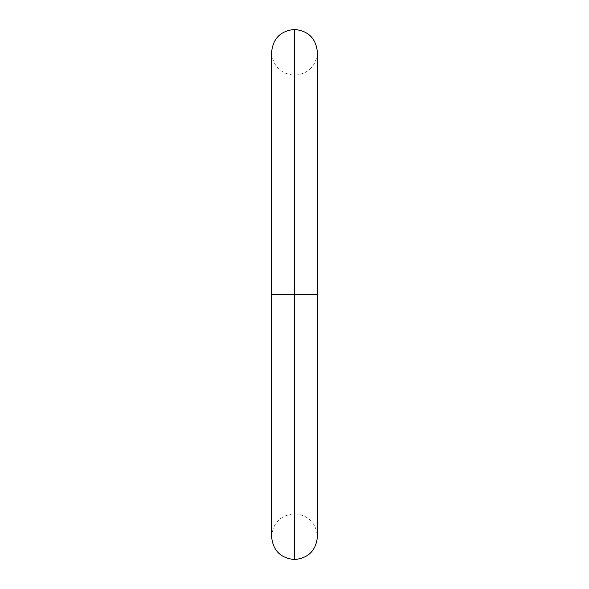 <?xml version="1.0" encoding="UTF-8"?>
<svg xmlns="http://www.w3.org/2000/svg" width="589" height="589" viewBox="0 0 589 589"><rect width="100%" height="100%" fill="white"/><g stroke="black" fill="none" stroke-linecap="round" stroke-linejoin="round"><path stroke-width="0.44" stroke-dasharray="2.94 2.21" d="M294.5 294.5L271.595 294.5L294.5 294.5L294.5 559.55L294.5 294.5L294.5 513.741L294.5 294.5L294.5 513.741L294.5 294.5L271.595 294.5L294.5 294.5L294.5 29.45L294.5 294.5L271.595 294.5L294.5 294.5L294.5 29.45L294.5 294.5L294.5 75.259L294.5 294.5L294.5 75.259L294.5 294.5L317.405 294.5L294.5 294.5L294.5 559.55L294.5 294.5L317.405 294.5L294.5 294.5L294.5 513.741L294.5 294.5L294.5 513.741L294.5 294.5L317.405 294.5L294.5 294.5M271.595 294.5L271.595 536.645C272.943 522.76 280.578 515.125 294.5 513.741C308.422 515.125 316.057 522.76 317.405 536.645L317.405 52.355C316.057 66.24 308.422 73.875 294.5 75.259C280.578 73.875 272.943 66.24 271.595 52.355L271.595 294.5"/><path stroke-width="0.88" d="M294.5 294.5L294.5 559.55L294.5 294.5L271.595 294.5L294.5 294.5L294.5 29.45L294.5 294.5L294.5 29.45L294.5 294.5L317.405 294.5L294.5 294.5L294.5 559.55L294.5 294.5M294.5 559.55C280.578 558.166 272.943 550.531 271.595 536.645L271.595 52.355C272.943 38.469 280.578 30.834 294.5 29.45C308.422 30.834 316.057 38.469 317.405 52.355L317.405 536.645C316.057 550.531 308.422 558.166 294.5 559.55"/></g></svg>
